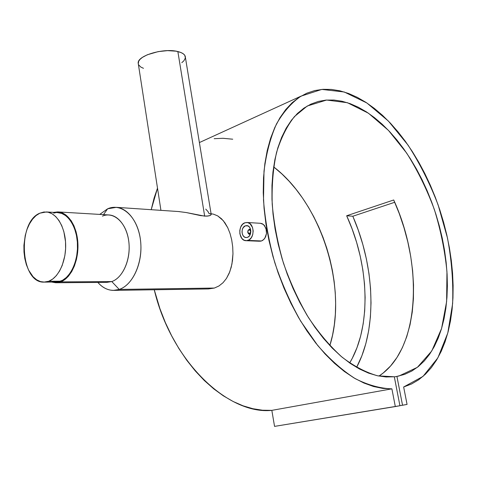 <?xml version="1.0" encoding="UTF-8"?>
<svg xmlns="http://www.w3.org/2000/svg" width="477" height="477" viewBox="0 0 477 477"><rect width="100%" height="100%" fill="white"/><g stroke="black" fill="none" stroke-linecap="round" stroke-linejoin="round"><path stroke-width="0.72" d="M44.468 282.116L55.708 282.044L60.531 281.197C70.447 277.65 78.133 261.223 77.483 244.242C76.922 227.249 68.199 213.326 58.206 212.647L46.43 211.955C56.393 212.635 65.093 226.706 65.641 243.89C66.285 261.062 58.605 277.68 48.714 281.263L60.531 281.197L48.714 281.263L43.902 282.122C20.338 283.153 16.957 222.02 39.841 213.177L46.43 211.955M48.714 281.263L44.611 282.116L40.539 281.609L36.646 279.784L33.074 276.738L28.602 270.149L26.36 264.669L24.804 258.552L23.981 252.023L23.916 245.315L25.245 235.441L27.04 229.33L29.491 223.862L32.514 219.229L36.002 215.622L39.841 213.177L43.878 212.009L47.974 212.176L51.963 213.696L55.69 216.522L58.999 220.565L61.76 225.669L63.846 231.649L65.528 241.714L65.605 248.755L64.848 255.732L62.213 265.433L59.571 271.014L56.346 275.623L52.679 279.081L48.714 281.263M52.333 281.537L56.417 282.032L58.48 281.782L62.541 280.279L66.386 277.471L69.863 273.47L72.814 268.408L75.122 262.487L76.69 255.946L77.453 249.054L77.363 242.089L76.439 235.34L74.716 229.085L72.277 223.576L69.213 219.026L65.665 215.616L61.777 213.452L57.651 212.611M55.648 212.7L53.609 213.112M250.079 234.261L250.371 234.124L249.531 233.611L250.079 234.261L249.495 234.338C247.307 232.937 247.211 231.232 249.215 229.24L250.604 229.455L249.215 229.24L248.887 229.842C250.908 230.463 251.123 231.721 249.531 233.611L250.634 231.989L250.198 230.266L249.447 229.795L248.618 229.974L247.772 231.84L248.219 233.181L249.531 233.611L247.831 232.341L247.921 230.922L249.215 229.24L247.927 230.677L247.807 232.573L248.684 234.028L250.079 234.261M245.416 225.8L248.04 225.943L245.416 225.8L246.806 225.603C251.665 225.657 252.19 236.049 247.396 237.385L246.084 237.57C241.207 237.564 240.629 227.201 245.416 225.8L247.98 225.919L249.447 227.094L250.455 228.954L250.842 231.226L250.556 233.551L249.632 235.572L248.219 236.986L246.531 237.57L244.832 237.242L243.377 236.055L242.388 234.195L242 231.941L242.286 229.64L243.198 227.624L245.416 225.8M260.406 223.296L263.471 224.488L265.987 228.304L266.512 233.486L264.848 238.238L262.744 240.354L261.491 240.963L247.909 240.42L261.491 240.963L263.87 239.436L265.629 236.813L266.512 233.486L266.404 229.962L264.496 225.514L262.32 223.761L260.609 223.308L247.056 222.485C254.438 222.58 255.213 238.417 247.909 240.42L245.947 240.694C238.518 240.7 237.618 224.941 244.904 222.783L247.05 222.485M205.736 209.117L207.972 211.52L209.105 213.672L210.291 213.702L211.251 214.394L210.244 215.449L207.072 216.159L200.692 215.634L186.28 212.551L178.428 211.538L186.28 212.551L204.669 216.141L177.855 51.546C164.082 47.772 137.567 55.511 138.175 62.964L138.402 64.419M107.623 208.801L103.503 214.632L107.623 208.801L116.364 207.34C129.082 208.294 140.214 225.037 140.906 245.416C141.717 265.772 131.855 285.324 119.226 289.432C133.459 284.912 143.72 260.686 140.262 238.464C137.018 216.159 121.337 202.612 107.623 208.801L99.729 214.411L107.623 208.801M102.442 216.129C113.538 211.204 126.059 222.3 128.635 240.289C131.372 258.212 123.215 277.781 111.779 281.561L119.226 289.432L214.37 288.054L218.931 285.985L223.003 282.742L226.456 278.443L229.777 271.801L231.947 264.025L232.967 253.8L232.704 246.83L231.715 239.961L230.057 233.545L227.756 227.732L223.266 220.648L217.721 215.908L213.553 214.185L211.078 213.75L213.553 214.185L217.721 215.908L221.525 218.788L224.9 222.777L227.756 227.732L230.057 233.545L231.715 239.961L232.704 246.83L232.967 253.8L232.472 260.71L231.226 267.233L229.204 273.226L226.456 278.443L223.003 282.742L218.931 285.985L214.37 288.054L208.377 288.937L214.37 288.054L119.226 289.432L113.377 290.398C107.581 290.26 102.406 287.613 97.857 282.444C104.177 289.479 111.296 291.811 119.226 289.432L111.779 281.561C121.969 278.121 129.833 262.189 129.136 245.715C128.528 229.222 119.548 215.682 109.263 214.978L58.266 211.937C68.467 212.641 77.363 226.849 77.93 244.194C78.592 261.527 70.739 278.282 60.621 281.895L111.779 281.561L60.621 281.895L56.429 282.748L51.743 282.068L55.72 282.754L60.621 281.895L64.675 279.689L68.432 276.201L71.729 271.55L74.43 265.922L76.421 259.53L77.62 252.637L77.966 245.524L77.441 238.488L76.087 231.816L73.947 225.788L71.121 220.63L65.868 214.96L61.897 212.76L59.834 212.164L57.741 211.907L53.692 212.378L58.266 211.937M391.891 388.838C380.187 388.469 367.97 385.07 355.228 378.649C342.397 370.456 329.887 359.402 317.7 345.473L300.766 321.289C290.481 303.092 281.829 283.582 274.818 262.773C268.939 241.648 265.164 220.803 263.507 200.233L264.002 171.225C266.303 153.266 270.465 137.519 276.481 123.99C283.404 111.958 291.584 102.674 301.011 96.145L321.832 89.414L344.251 91.995L366.855 102.966L388.439 121.11L408.02 145.08C419.855 163.45 429.89 183.412 438.142 204.967L447.504 238.118C451.689 260.615 453.394 282.473 452.619 303.688L447.79 333.029L437.868 357.857L422.998 376.413L403.649 386.99L411.502 384.003L418.77 379.722L425.406 374.218L431.375 367.594L436.652 359.938L441.213 351.346L445.041 341.914L448.13 331.748L450.479 320.938L452.089 309.585L452.965 297.773L453.12 285.598L452.566 273.148L451.32 260.508L449.394 247.76L446.812 234.994L443.592 222.282L439.758 209.707L435.34 197.347L430.355 185.273L424.846 173.568L418.83 162.311L412.349 151.573L405.432 141.425L398.128 131.956L390.472 123.233L382.506 115.339L374.29 108.345L365.871 102.322L357.315 97.356L348.669 93.504L340.018 90.845L331.426 89.432L322.965 89.324L314.731 90.564L306.794 93.194L299.258 97.236L292.198 102.698L285.711 109.579L279.886 117.855L274.812 127.472L270.572 138.372L267.233 150.47L264.866 163.641L263.525 177.766L263.244 192.684L264.055 208.222L265.963 224.196L268.956 240.402L273.005 256.626L278.061 272.659L284.065 288.299L290.934 303.33L298.566 317.575L306.866 330.847L315.714 342.993L324.986 353.88L334.568 363.396L344.334 371.47L354.161 378.028L363.927 383.043L373.539 386.507L382.888 388.427L391.891 388.838L395.32 406.565L274.549 426.384L271.83 410.363L391.891 388.838L395.32 406.565L399.929 405.724L394.306 376.77L377.742 375.834C366.056 372.549 354.184 366.342 342.128 357.219C330.209 346.463 318.982 333.244 308.458 317.569C298.59 300.737 290.255 282.581 283.439 263.107C277.692 243.294 273.953 223.677 272.212 204.263C271.675 185.41 273.118 168.148 276.535 152.479C280.989 138.044 286.975 126.065 294.482 116.537L307.26 106.013L326.596 100.045L347.423 102.716L368.429 113.21L388.475 130.406L406.631 153.051C417.578 170.39 426.814 189.196 434.344 209.469C440.736 230.176 444.946 250.938 446.955 271.741L446.627 301.571L441.571 328.516L431.763 350.971L417.393 367.314L398.981 376.001L394.33 376.89L396.918 376.401L402.54 405.247L399.923 405.677L407.06 404.424L403.649 386.99L407.06 404.424L402.54 405.247L396.918 376.401L404.591 374.385L411.746 371.088L418.329 366.574L424.297 360.928L429.622 354.238L434.273 346.594L438.226 338.092L441.481 328.82L444.021 318.88L445.852 308.363L446.967 297.356L447.378 285.956L447.104 274.245L446.144 262.32L444.522 250.264L442.257 238.148L439.359 226.068L435.865 214.095L431.792 202.32L427.171 190.806L422.026 179.638L416.391 168.894L410.298 158.644L403.786 148.973L396.894 139.952L389.661 131.658L382.137 124.169L374.373 117.551L366.419 111.88L358.34 107.236L350.19 103.67L342.045 101.255L333.966 100.045L326.035 100.087L318.338 101.428L310.944 104.099L303.944 108.112L297.427 113.472L291.477 120.174L286.17 128.182L281.597 137.448L277.823 147.9L274.925 159.443L272.957 171.976L271.968 185.356L271.979 199.44L273.023 214.054L275.092 229.02L278.174 244.141L282.235 259.226L287.22 274.072L293.075 288.484L299.705 302.269L307.033 315.267L314.951 327.3L323.346 338.241L332.105 347.96L341.115 356.367L350.261 363.391L359.431 368.977L368.518 373.103L377.42 375.763L386.042 376.973L394.306 376.77L399.929 405.724L274.549 426.384L271.83 410.363L391.891 388.838M157.499 188.117L151.215 209.695L154.089 198.068L157.499 188.117M154.256 289.772C171.16 361.268 227.952 415.05 271.83 410.363L262.487 410.22L252.87 408.711L243.079 405.82L233.211 401.533L223.379 395.856L213.702 388.833L204.293 380.497L195.278 370.933L186.763 360.236L178.869 348.514L171.696 335.903L165.352 322.559L159.914 308.643L154.256 289.772M352.819 216.242C374.755 266.643 377.635 328.045 356.587 367.397L361.882 355.764L365.847 343.595L368.685 330.609L370.408 316.978L371.023 302.865L370.546 288.412L369.001 273.774L366.419 259.094L362.836 244.522L358.287 230.194L352.819 216.242L346.666 215.765C369.216 264.795 371.845 326.149 349.671 362.979L352.288 358.281L356.993 347.667L360.63 336.13L363.2 323.811L364.69 310.885L365.12 297.493L364.5 283.797L362.854 269.94L360.207 256.071L356.599 242.322L352.074 228.847L346.666 215.765L352.819 216.242L394.717 202.272L352.819 216.242M260.18 241.225L261.491 240.963L260.18 241.225M329.846 345.604C348.156 287.631 321.462 203.435 273.631 166.867L281.99 174.027L289.217 181.332L296.056 189.339L302.472 197.979L308.41 207.185L313.848 216.886L318.743 227.01L323.072 237.48L326.799 248.231L329.899 259.178L332.356 270.256L334.144 281.388L335.248 292.49L335.653 303.491L335.349 314.301L334.323 324.849L332.57 335.045L329.846 345.604M393.71 199.982L346.666 215.765L393.71 199.982L399.273 213.613L403.983 227.636L407.811 241.917L410.697 256.31L412.617 270.674L413.529 284.864L413.416 298.721L412.253 312.089L410.023 324.819L406.726 336.738L402.373 347.679L396.977 357.482L390.574 365.978L383.204 373.008L378.941 376.079C420.243 349.528 423.421 264.562 393.71 199.982M232.728 139.206L222.974 138.288L214.179 138.7M56.298 282.748L106.836 282.378L111.779 281.561M143.47 68.318L140.757 67.03L138.545 64.753M138.247 63.9L138.718 61.134L140.16 59.226L142.468 57.347L147.351 54.76L158.137 51.623L167.564 50.634L176.049 51.176L180.962 52.53L183.305 53.818L184.802 55.35L185.362 57.967L183.913 60.764L181.815 62.678M211.132 214.078L185.41 57.484C185.398 54.801 182.876 52.822 177.855 51.546L204.669 216.141L208.944 215.896L210.691 215.187L211.251 214.394M244.904 222.783L242.519 224.351L240.736 227.01L239.812 230.355L239.883 233.885L241.803 238.381L244.015 240.187L246.603 240.688L249.167 239.806L251.325 237.665L252.732 234.583L253.174 231.035L252.577 227.577L249.99 223.689L247.527 222.55L244.904 222.783M249.811 229.157L250.532 229.193M160.934 210.351L138.175 62.964M179.519 211.609L116.364 207.34M301.011 96.145L199.386 142.563M394.324 376.878L398.981 376.001M208.383 288.937L114.104 290.386M246.15 240.7L259.518 241.231M249.495 234.338L250.27 234.374"/></g></svg>
